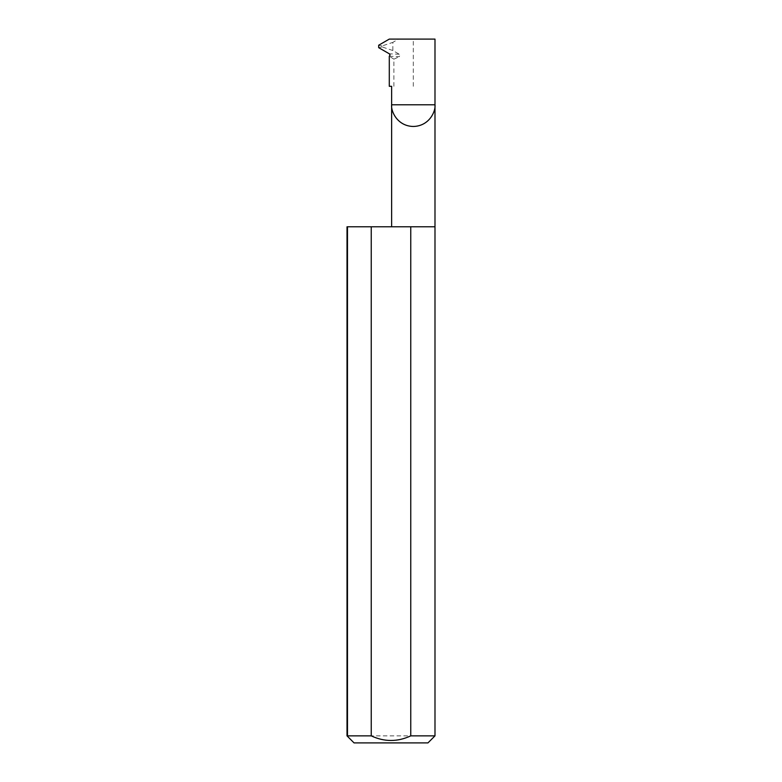 <?xml version="1.0" encoding="UTF-8"?>
<svg xmlns="http://www.w3.org/2000/svg" width="782" height="782" viewBox="0 0 782 782"><rect width="100%" height="100%" fill="white"/><g stroke="black" fill="none" stroke-linecap="round" stroke-linejoin="round"><path stroke-width="0.59" stroke-dasharray="3.91 2.93" d="M389.289 56.236L399.201 56.695L400.042 55.454L399.309 54.251L392.838 50.517L392.838 42.375L398.507 39.1L434.988 39.1M434.988 226.78L347.012 226.78M434.988 735.862L347.012 735.862M398.507 39.1L389.289 39.1M354.05 742.9L427.95 742.9M391.635 86.303L389.289 86.303M393.893 86.303L393.893 59.168L399.201 56.695M392.838 50.517L381.997 46.91L381.997 45.972L392.838 42.375M381.997 46.91L378.683 47.663M378.683 45.219L381.997 45.972M393.893 59.168L389.328 56.265M413.307 86.303L413.307 39.1M399.309 54.251L389.338 53.811"/><path stroke-width="1.17" d="M434.988 735.862L410.765 735.862C397.579 742.01 384.402 742.01 371.235 735.862L347.012 735.862L354.05 742.9L427.95 742.9L434.988 735.862L434.988 104.788L391.635 104.788C390.765 111.132 397.266 126.166 413.307 126.469C429.357 126.166 435.857 111.132 434.988 104.788L434.988 39.1L389.289 39.1L378.683 45.219L378.683 47.663L389.338 53.811L390.071 55.014L389.289 56.236L389.289 86.303L391.635 86.303L391.635 226.78M410.765 735.862L410.765 226.78L434.988 226.78M347.012 735.862L347.012 226.78L347.071 735.862M410.765 226.78L371.235 226.78L371.235 735.862M347.482 735.862L347.482 226.78L371.235 226.78"/></g></svg>
